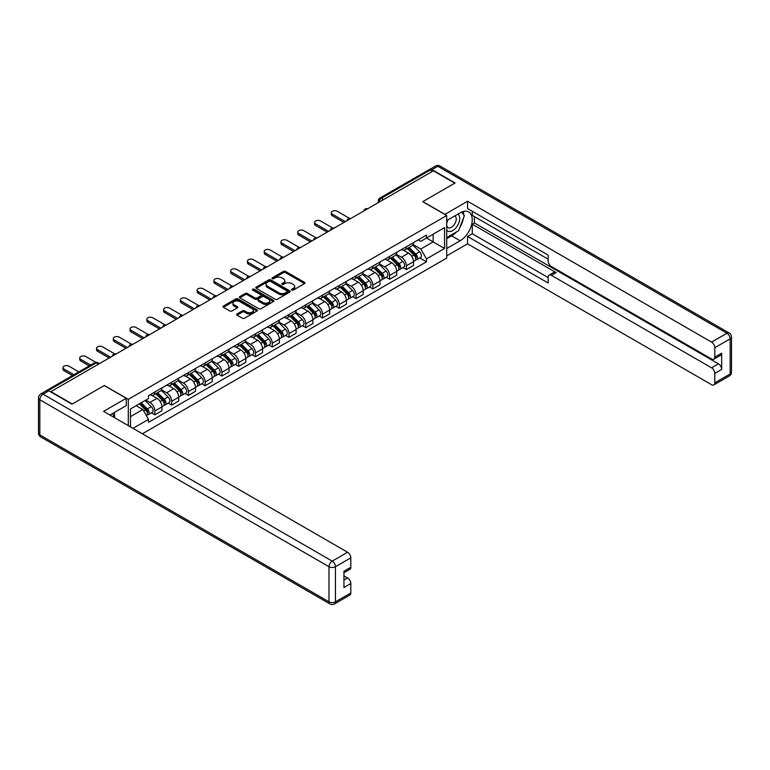 <?xml version="1.0" encoding="UTF-8"?>
<svg xmlns="http://www.w3.org/2000/svg" width="770" height="770" viewBox="0 0 770 770"><rect width="100%" height="100%" fill="white"/><g stroke="black" fill="none" stroke-linecap="round" stroke-linejoin="round"><path stroke-width="1.16" d="M291.83 290.069A1.049 0.606 0 0 0 293.312 290.069L304.525 283.591A1.492 0.866 0 0 0 304.958 282.985A1.492 0.866 0 0 0 304.525 282.369L285.526 271.406A1.492 0.866 0 0 0 283.418 271.406L272.205 277.883A1.049 0.606 0 0 0 273.687 278.73L275.131 277.893A4.774 2.753 0 0 1 281.887 277.893L283.476 278.807A4.774 2.753 0 0 1 284.871 280.761A4.774 2.753 0 0 1 283.476 282.706L282.022 283.543A1.049 0.606 0 0 0 283.495 284.4L284.948 283.562A4.774 2.753 0 0 1 291.705 283.562L293.283 284.476A4.774 2.753 0 0 1 294.679 286.421A4.774 2.753 0 0 1 293.283 288.375L291.83 289.212A1.049 0.606 0 0 0 291.83 290.069L291.83 289.212M237.102 313.929A1.492 0.866 0 0 0 236.66 314.535A1.492 0.866 0 0 0 237.102 315.151L242.425 318.222A1.492 0.866 0 0 0 244.533 318.222L256.988 311.032A1.492 0.866 0 0 0 257.421 310.425A1.492 0.866 0 0 0 256.988 309.819L237.997 298.847A1.492 0.866 0 0 0 235.88 298.847L223.435 306.036A1.492 0.866 0 0 0 223.002 306.653A1.492 0.866 0 0 0 223.435 307.259L229.874 310.974A1.492 0.866 0 0 0 231.982 310.974L237.304 307.894A1.492 0.866 0 0 0 237.747 307.288A1.492 0.866 0 0 0 237.304 306.681L234.119 304.833A3.994 2.3 0 0 1 232.944 303.207A3.994 2.3 0 0 1 235.408 301.08A3.994 2.3 0 0 1 239.759 301.58L252.262 308.799A3.994 2.3 0 0 1 253.436 310.425A3.994 2.3 0 0 1 250.972 312.553A3.994 2.3 0 0 1 246.621 312.052L244.533 310.849A1.492 0.866 0 0 0 242.425 310.849L237.102 313.929L237.102 315.151L242.425 312.091L242.425 310.849M128.301 399.332L104.335 385.5L72.303 403.99L50.907 391.641L433.375 170.825L454.762 183.173L422.73 201.673L446.706 215.513L128.301 399.332L128.301 425.646M275.236 299.28A1.492 0.866 0 0 0 277.354 299.28L289.799 292.09A1.492 0.866 0 0 0 290.242 291.483A1.492 0.866 0 0 0 289.799 290.868L270.809 279.905A1.492 0.866 0 0 0 268.701 279.905L256.246 287.094A1.492 0.866 0 0 0 255.813 287.701A1.492 0.866 0 0 0 256.246 288.317L275.236 299.28M253.022 290.29A1.049 0.606 0 0 1 254.081 290.434L273.379 301.57L260.943 308.751A1.492 0.866 0 0 1 258.836 308.751L239.845 297.788L245.168 294.727L245.168 293.495L239.845 296.565A1.492 0.866 0 0 0 239.403 297.172A1.492 0.866 0 0 0 239.845 297.788L239.845 296.565M245.168 294.727A1.492 0.866 0 0 1 247.276 294.727L247.276 293.495A1.492 0.866 0 0 0 245.168 293.495M247.276 293.495L254.986 297.942A1.492 0.866 0 0 0 257.093 297.942L260.626 295.901A1.492 0.866 0 0 0 261.069 295.285A1.492 0.866 0 0 0 260.626 294.679L252.608 290.049A1.049 0.606 0 0 1 254.081 289.193L273.398 300.348A1.492 0.866 0 0 1 273.831 300.954A1.492 0.866 0 0 1 273.398 301.561L273.398 300.348M142.383 433.78L446.706 258.085L446.706 215.513M46.47 390.669A3.042 1.752 -120 0 0 46.056 390.804A3.042 1.752 -120 0 0 45.728 391.102M383.604 199.565L381.342 198.256A3.042 1.752 60 0 0 379.822 198.111L428.524 169.997A3.042 1.752 60 0 1 430.035 170.141L381.342 198.256A3.042 1.752 120 0 0 379.196 201.981L379.196 202.106M432.297 171.45L430.035 170.141M406.387 246.727A6.997 4.033 60 0 1 404.943 249.865L412.037 245.774A6.997 4.033 -120 0 0 413.49 242.627M396.319 254.254L401.449 257.219A6.997 4.033 60 0 1 406.387 265.785L413.49 261.685A6.997 4.033 -120 0 0 408.543 253.118L403.461 250.192M413.49 261.685L413.49 265.467L406.387 269.567L402.989 267.604M404.943 249.865A6.997 4.033 60 0 1 401.497 249.547M406.387 265.785L406.387 269.567M389.62 256.41A6.997 4.033 60 0 1 388.176 259.548L395.27 255.447A6.997 4.033 -120 0 0 396.714 252.31M386.222 277.287L389.62 279.25L396.714 275.15L396.714 271.367A6.997 4.033 -120 0 0 391.776 262.801L386.694 259.865M388.176 259.548A6.997 4.033 60 0 1 384.731 259.23M379.552 263.937L384.673 266.901A6.997 4.033 60 0 1 389.62 275.458L389.62 279.25M372.853 266.093A6.997 4.033 60 0 1 371.409 269.231L378.503 265.13A6.997 4.033 -120 0 0 379.947 261.993M369.456 286.969L372.853 288.933L379.947 284.833L379.947 281.05A6.997 4.033 -120 0 0 375 272.484L369.927 269.548M371.409 269.231A6.997 4.033 60 0 1 367.964 268.913M362.786 273.619L367.906 276.574A6.997 4.033 60 0 1 372.853 285.141L372.853 288.933M356.087 275.775A6.997 4.033 60 0 1 354.633 278.913L361.727 274.813A6.997 4.033 -120 0 0 363.18 271.675M352.679 296.642L356.087 298.616L363.18 294.515L363.18 290.733A6.997 4.033 -120 0 0 358.233 282.167L353.161 279.231M354.633 278.913A6.997 4.033 60 0 1 351.197 278.596M346.019 283.302L351.139 286.257A6.997 4.033 60 0 1 356.087 294.823L356.087 298.616M339.31 285.458A6.997 4.033 60 0 1 337.866 288.596L344.96 284.496A6.997 4.033 -120 0 0 346.413 281.358M335.913 306.325L339.31 308.289L346.413 304.198L346.413 300.406A6.997 4.033 -120 0 0 341.466 291.849L336.384 288.914M337.866 288.596A6.997 4.033 60 0 1 334.421 288.278M329.242 292.985L334.373 295.94A6.997 4.033 60 0 1 339.31 304.506L339.31 308.289M322.543 295.131A6.997 4.033 60 0 1 321.1 298.279L328.193 294.178A6.997 4.033 -120 0 0 329.637 291.041M319.146 316.008L322.543 317.972L329.637 313.881L329.637 310.089A6.997 4.033 -120 0 0 324.699 301.532L319.617 298.596M321.1 298.279A6.997 4.033 60 0 1 317.654 297.961M312.476 302.668L317.606 305.623A6.997 4.033 60 0 1 322.543 314.189L322.543 317.972M305.777 304.814A6.997 4.033 60 0 1 304.333 307.952L311.427 303.861A6.997 4.033 -120 0 0 312.87 300.724M302.379 325.691L305.777 327.654L312.87 323.564L312.87 319.771A6.997 4.033 -120 0 0 307.923 311.205L302.851 308.279M304.333 307.952A6.997 4.033 60 0 1 300.887 307.644M295.709 312.351L300.829 315.305A6.997 4.033 60 0 1 305.777 323.872L305.777 327.654M289.01 314.497A6.997 4.033 60 0 1 287.556 317.635L294.65 313.544A6.997 4.033 -120 0 0 296.103 310.406M285.603 335.373L289.01 337.337L296.103 333.237L296.103 329.454A6.997 4.033 -120 0 0 291.156 320.888L286.084 317.962M287.556 317.635A6.997 4.033 60 0 1 284.12 317.327M278.942 322.024L284.063 324.988A6.997 4.033 60 0 1 289.01 333.554L289.01 337.337M272.233 324.18A6.997 4.033 60 0 1 270.79 327.317L277.883 323.227A6.997 4.033 -120 0 0 279.337 320.079M268.836 345.056L272.243 347.02L279.337 342.919L279.337 339.137A6.997 4.033 -120 0 0 274.389 330.571L269.308 327.645M270.79 327.317A6.997 4.033 60 0 1 267.344 327M262.166 331.706L267.296 334.671A6.997 4.033 60 0 1 272.243 343.237L272.243 347.02M255.467 333.862A6.997 4.033 60 0 1 254.023 337L261.117 332.9A6.997 4.033 -120 0 0 262.56 329.762M252.069 354.739L255.467 356.703L262.56 352.602L262.56 348.82A6.997 4.033 -120 0 0 257.623 340.253L252.541 337.318M254.023 337A6.997 4.033 60 0 1 250.577 336.683M245.399 341.389L250.529 344.354A6.997 4.033 60 0 1 255.467 352.91L255.467 356.703M238.7 343.545A6.997 4.033 60 0 1 237.256 346.683L244.35 342.583A6.997 4.033 -120 0 0 245.794 339.445M235.302 364.422L238.7 366.385L245.794 362.285L245.794 358.502A6.997 4.033 -120 0 0 240.846 349.936L235.774 347M237.256 346.683A6.997 4.033 60 0 1 233.81 346.365M228.632 351.072L233.753 354.027A6.997 4.033 60 0 1 238.7 362.593L238.7 366.385M221.933 353.228A6.997 4.033 60 0 1 220.48 356.366L227.573 352.265A6.997 4.033 -120 0 0 229.027 349.128M218.526 374.095L221.933 376.068L229.027 371.968L229.027 368.185A6.997 4.033 -120 0 0 224.08 359.619L219.007 356.683M220.48 356.366A6.997 4.033 60 0 1 217.044 356.048M211.865 360.755L216.986 363.709A6.997 4.033 60 0 1 221.933 372.276L221.933 376.068M205.167 362.911A6.997 4.033 60 0 1 203.713 366.048L210.807 361.948A6.997 4.033 -120 0 0 212.26 358.81M201.759 383.778L205.167 385.741L212.26 381.65L212.26 377.868A6.997 4.033 -120 0 0 207.313 369.302L202.231 366.366M203.713 366.048A6.997 4.033 60 0 1 200.267 365.731M195.089 370.437L200.219 373.392A6.997 4.033 60 0 1 205.167 381.958L205.167 385.741M188.39 372.584A6.997 4.033 60 0 1 186.946 375.731L194.04 371.631A6.997 4.033 -120 0 0 195.484 368.493M184.993 393.46L188.39 395.424L195.484 391.333L195.484 387.541A6.997 4.033 -120 0 0 190.546 378.984L185.464 376.049M186.946 375.731A6.997 4.033 60 0 1 183.501 375.414M178.322 380.12L183.452 383.075A6.997 4.033 60 0 1 188.39 391.641L188.39 395.424M171.623 382.267A6.997 4.033 60 0 1 170.18 385.404L177.273 381.314A6.997 4.033 -120 0 0 178.717 378.176M168.226 403.143L171.623 405.107L178.717 401.016L178.717 397.224A6.997 4.033 -120 0 0 173.77 388.658L168.697 385.731M170.18 385.404A6.997 4.033 60 0 1 166.734 385.096M161.556 389.803L166.676 392.758A6.997 4.033 60 0 1 171.623 401.324L171.623 405.107M154.857 391.949A6.997 4.033 60 0 1 153.403 395.087L160.497 390.996A6.997 4.033 -120 0 0 161.95 387.859M151.449 412.826L154.857 414.789L161.95 410.689L161.95 406.906A6.997 4.033 -120 0 0 157.003 398.34L151.931 395.414M153.403 395.087A6.997 4.033 60 0 1 149.967 394.779M145.828 400.082L149.909 402.44A6.997 4.033 60 0 1 154.857 411.007L154.857 414.789M418.274 239.874L420.795 241.328L444.55 227.612L433.154 234.196L433.154 241.886L420.795 249.028L413.095 244.571M130.457 426.888L130.457 408.957L148.514 398.533L148.514 395.616L426.493 235.12L426.493 238.036L444.55 248.469L426.493 258.893L420.795 249.028M444.55 227.612L444.55 248.469M130.457 416.647L142.816 409.515L148.514 419.381L148.514 422.297L426.493 261.81L426.493 258.893M148.514 419.381L132.979 428.351M142.816 409.515L136.155 405.665M419.756 257.921L426.493 261.81M292.253 290.213L293.283 289.616A4.774 2.753 0 0 0 294.679 287.662L294.679 286.421M284.871 280.761L284.871 282.003A4.774 2.753 0 0 1 283.476 283.947L282.436 284.544M304.497 283.601L285.526 272.647A1.492 0.866 0 0 0 283.418 272.647L272.628 278.884M289.78 292.1L270.809 281.146A1.492 0.866 0 0 0 268.701 281.146L256.266 288.327L256.246 287.094M287.162 291.907A1.049 0.606 0 0 0 287.162 291.05L270.491 281.425A1.049 0.606 0 0 0 269.019 281.425L267.488 282.311A4.774 2.753 0 0 0 266.083 284.265A4.774 2.753 0 0 0 267.488 286.209L278.884 292.793A4.774 2.753 0 0 0 285.632 292.793L287.162 291.907L287.162 293.149A1.049 0.606 0 0 0 287.47 292.725L287.47 291.483M266.083 284.265L266.083 285.506A4.774 2.753 0 0 0 267.488 287.451L267.488 286.209M287.162 293.149L285.632 294.034A4.774 2.753 0 0 1 278.884 294.034L267.488 287.451M247.276 294.727L254.986 299.183A1.492 0.866 0 0 0 257.093 299.183L260.626 297.133A1.492 0.866 0 0 0 261.069 296.527L261.069 295.285M262.974 302.552A3.994 2.3 0 0 0 267.325 303.053A3.994 2.3 0 0 0 269.789 300.926A3.994 2.3 0 0 0 268.624 299.289L264.216 296.748A1.492 0.866 0 0 0 262.108 296.748L258.566 298.789A1.492 0.866 0 0 0 258.133 299.395A1.492 0.866 0 0 0 258.566 300.011L262.974 302.552L262.974 303.794A3.994 2.3 0 0 0 267.325 304.294A3.994 2.3 0 0 0 269.789 302.167L269.789 300.926M258.133 299.395L258.133 300.637A1.492 0.866 0 0 0 258.566 301.253L258.566 300.011M262.974 303.794L258.566 301.253M253.436 310.425L253.436 311.667A3.994 2.3 0 0 1 250.972 313.794A3.994 2.3 0 0 1 246.621 313.294L244.533 312.091A1.492 0.866 0 0 0 242.425 312.091M232.944 303.207L232.944 304.448A3.994 2.3 0 0 0 234.119 306.075L234.119 304.833M237.304 306.681L237.304 307.894L234.119 306.075M256.988 309.819L256.988 311.032L237.997 300.088A1.492 0.866 0 0 0 235.88 300.088L223.454 307.269L223.435 306.036M407.292 248.508L413.904 255.024A3.802 2.194 60 0 1 414.905 260.722L413.48 261.54M408.61 249.807L411.411 251.424M349.484 218.343L337.27 211.288A3.494 2.021 -0 0 0 333.458 210.855A3.494 2.021 -0 0 0 331.302 212.722A3.494 2.021 -0 0 0 332.332 214.147L345.335 221.654M408.023 248.084L415.261 255.226A1.829 1.049 60 0 1 415.742 257.96A1.829 1.049 60 0 1 415.579 258.027M409.12 247.459L415.723 253.975A3.802 2.194 60 0 1 416.734 259.673A3.802 2.194 60 0 1 415.579 259.788M412.816 245.053L419.602 251.742A3.802 2.194 60 0 1 420.603 257.44L416.734 259.673M343.94 222.463L332.332 215.764A3.494 2.021 180 0 1 331.302 214.33L331.302 212.722M390.525 258.191L397.128 264.707A3.802 2.194 60 0 1 398.138 270.405L396.714 271.223M391.843 259.49L394.644 261.107M332.717 228.026L320.503 220.971A3.494 2.021 -0 0 0 316.691 220.538A3.494 2.021 -0 0 0 314.535 222.395A3.494 2.021 -0 0 0 315.556 223.829L328.569 231.337M391.256 257.767L398.494 264.909A1.829 1.049 60 0 1 398.976 267.642A1.829 1.049 60 0 1 398.802 267.71M392.353 257.132L398.956 263.658A3.802 2.194 60 0 1 399.957 269.356A3.802 2.194 60 0 1 398.812 269.471M396.05 254.735L402.825 261.415A3.802 2.194 60 0 1 403.827 267.113L399.957 269.356M327.163 232.145L315.556 225.437A3.494 2.021 180 0 1 314.535 224.012L314.535 222.395M373.758 267.873L380.361 274.389A3.802 2.194 60 0 1 381.362 280.088L379.947 280.906M375.077 269.173L377.878 270.79M315.95 237.709L303.736 230.653A3.494 2.021 -0 0 0 299.925 230.22A3.494 2.021 -0 0 0 297.769 232.078A3.494 2.021 -0 0 0 298.789 233.512L311.792 241.02M374.49 267.45L381.718 274.582A1.829 1.049 60 0 1 382.199 277.325A1.829 1.049 60 0 1 382.036 277.383M375.587 266.815L382.19 273.331A3.802 2.194 60 0 1 383.19 279.029A3.802 2.194 60 0 1 382.045 279.154M379.283 264.408L386.059 271.098A3.802 2.194 60 0 1 387.06 276.796L383.19 279.029M310.397 241.828L298.789 235.12A3.494 2.021 180 0 1 297.769 233.695L297.769 232.078M444.877 214.455L467.554 201.24L711.567 342.111L726.938 333.237L437.784 166.291L431.98 169.65L455.089 182.99L422.836 201.605L444.877 214.33M446.706 220.595L460.142 212.838A17.104 9.875 120 0 1 468.689 211.991A17.104 9.875 120 0 1 471.307 225.697A17.104 9.875 120 0 1 460.142 240.769L446.706 248.527M446.706 255.852L467.554 243.811L467.554 236.486L548.173 283.033L548.173 277.2A4.562 2.637 -120 0 1 549.125 275.111A4.562 2.637 -120 0 1 551.397 275.342L711.567 367.81L718.449 363.835A4.562 2.637 60 0 1 721.673 369.427L721.673 353.161A4.562 2.637 60 0 1 720.73 355.249L713.848 359.224A4.562 2.637 -120 0 0 714.791 357.136L714.791 347.703A4.562 2.637 -120 0 0 711.567 342.111M474.436 216.63L474.436 222.953L472.289 224.195L472.289 233.753L467.554 236.486M472.289 211.288L472.289 215.388L548.173 259.201M713.848 359.224A4.562 2.637 -120 0 1 711.567 358.993L551.397 266.526A4.562 2.637 -120 0 1 548.173 260.943L548.173 255.101L467.554 208.564L467.554 201.24M467.554 243.811L711.567 384.692A4.562 2.637 -120 0 0 713.848 384.913A4.562 2.637 -120 0 0 714.791 382.825L714.791 373.392A4.562 2.637 -120 0 0 711.567 367.81M431.98 169.65A4.562 2.637 -120 0 0 429.699 169.419A4.562 2.637 -120 0 0 429.208 169.852M472.289 224.195L556.132 272.609L551.397 275.342M474.436 222.953L718.449 363.835M472.289 233.753L548.173 277.575M549.125 275.111L553.851 272.378A4.562 2.637 60 0 1 556.132 272.609M446.706 238.719L451.644 235.87A17.104 9.875 120 0 0 456.389 232.011M459.786 227.535A17.104 9.875 120 0 0 463.463 218.054M463.742 214.984A17.104 9.875 120 0 0 463.319 211.5M48.866 390.833L43.062 394.182A4.562 2.637 -120 0 0 40.781 393.961L46.585 390.611A4.562 2.637 60 0 1 48.866 390.833L71.976 404.173L104.229 385.558L126.261 398.283L126.261 405.607L110.995 414.414A17.104 9.875 120 0 0 109.966 415.059M126.261 398.283L103.584 411.373L347.588 552.254A4.562 2.637 60 0 1 350.812 557.836L350.812 567.278A4.562 2.637 60 0 1 349.869 569.357L343.94 572.784M114.547 416.483L114.547 412.374M343.94 580.06L347.588 577.952A4.562 2.637 60 0 1 350.812 583.535L350.812 592.967A4.562 2.637 60 0 1 349.869 595.056L334.498 603.93A4.562 2.637 -120 0 0 335.441 601.842L350.812 592.967M350.812 567.278L343.94 571.244L343.94 587.51L350.812 583.535M347.588 577.952L343.94 575.835M446.706 230.095A9.885 5.708 120 0 0 454.56 229.248A9.885 5.708 120 0 0 459.709 218.488A9.885 5.708 120 0 0 457.909 214.127M447.534 220.124A9.885 5.708 120 0 0 446.706 221.904M446.706 225.206A6.766 3.908 120 0 0 448.063 227.651A6.766 3.908 120 0 0 453.28 225.831A6.766 3.908 120 0 0 456.235 219.026A6.766 3.908 120 0 0 454.829 215.927A6.766 3.908 120 0 0 454.81 215.918M448.092 219.797A6.766 3.908 120 0 0 446.706 223.849M461.682 212.068L464.329 215.821L458.525 230.779L446.918 237.478M112.487 413.557L114.971 417.956M356.991 277.556L363.594 284.072A3.802 2.194 60 0 1 364.595 289.77L363.18 290.588M358.3 278.856L361.101 280.472M299.174 247.382L286.969 240.336A3.494 2.021 -0 0 0 283.158 239.894A3.494 2.021 -0 0 0 280.992 241.761A3.494 2.021 -0 0 0 282.022 243.195L295.025 250.702M357.723 277.133L364.951 284.265A1.829 1.049 60 0 1 365.432 286.998A1.829 1.049 60 0 1 365.269 287.066M358.81 276.497L365.423 283.014A3.802 2.194 60 0 1 366.424 288.712A3.802 2.194 60 0 1 365.278 288.837M362.506 274.091L369.292 280.781A3.802 2.194 60 0 1 370.293 286.478L366.424 288.712M293.63 251.511L282.022 244.802A3.494 2.021 180 0 1 280.992 243.378L280.992 241.761M340.215 287.239L346.827 293.755A3.802 2.194 60 0 1 347.828 299.453L346.404 300.271M341.534 288.538L344.334 290.155M282.407 257.065L270.193 250.019A3.494 2.021 -0 0 0 266.382 249.576A3.494 2.021 -0 0 0 264.226 251.444A3.494 2.021 -0 0 0 265.255 252.868L278.259 260.385M340.946 286.815L348.184 293.947A1.829 1.049 60 0 1 348.666 296.681A1.829 1.049 60 0 1 348.502 296.748M342.044 286.18L348.646 292.696A3.802 2.194 60 0 1 349.657 298.394A3.802 2.194 60 0 1 348.502 298.519M345.74 283.774L352.525 290.463A3.802 2.194 60 0 1 353.526 296.161L349.657 298.394M276.863 261.184L265.255 254.485A3.494 2.021 180 0 1 264.226 253.061L264.226 251.444M323.448 296.922L330.051 303.438A3.802 2.194 60 0 1 331.061 309.136L329.637 309.954M324.767 298.221L327.568 299.838M265.64 266.747L253.426 259.702A3.494 2.021 -0 0 0 249.615 259.259A3.494 2.021 -0 0 0 247.459 261.126A3.494 2.021 -0 0 0 248.479 262.551L261.492 270.058M324.18 296.498L331.418 303.63A1.829 1.049 60 0 1 331.899 306.364A1.829 1.049 60 0 1 331.726 306.431M325.277 295.863L331.88 302.379A3.802 2.194 60 0 1 332.881 308.077A3.802 2.194 60 0 1 331.735 308.202M328.973 293.457L335.749 300.146A3.802 2.194 60 0 1 336.75 305.844L332.881 308.077M260.087 270.867L248.479 264.168A3.494 2.021 180 0 1 247.459 262.743L247.459 261.126M306.681 306.595L313.284 313.12A3.802 2.194 60 0 1 314.285 318.819L312.87 319.637M308 307.894L310.801 309.511M248.874 276.43L236.66 269.385A3.494 2.021 -0 0 0 232.848 268.942A3.494 2.021 -0 0 0 230.692 270.809A3.494 2.021 -0 0 0 231.712 272.233L244.716 279.741M307.413 306.171L314.641 313.313A1.829 1.049 60 0 1 315.123 316.047A1.829 1.049 60 0 1 314.959 316.114M308.51 305.546L315.113 312.062A3.802 2.194 60 0 1 316.114 317.76A3.802 2.194 60 0 1 314.969 317.885M312.206 303.139L318.982 309.829A3.802 2.194 60 0 1 319.983 315.527L316.114 317.76M243.32 280.55L231.712 273.851A3.494 2.021 180 0 1 230.692 272.416L230.692 270.809M289.915 316.278L296.517 322.794A3.802 2.194 60 0 1 297.518 328.492L296.103 329.31M291.224 317.577L294.025 319.194M232.097 286.113L219.893 279.058A3.494 2.021 -0 0 0 216.081 278.625A3.494 2.021 -0 0 0 213.916 280.492A3.494 2.021 -0 0 0 214.946 281.916L227.949 289.424M290.646 315.854L297.875 322.996A1.829 1.049 60 0 1 298.356 325.729A1.829 1.049 60 0 1 298.192 325.797M291.734 315.228L298.346 321.744A3.802 2.194 60 0 1 299.347 327.442A3.802 2.194 60 0 1 298.202 327.558M295.43 312.822L302.215 319.512A3.802 2.194 60 0 1 303.216 325.209L299.347 327.442M226.553 290.232L214.946 283.533A3.494 2.021 180 0 1 213.916 282.099L213.916 280.492M273.138 325.96L279.751 332.476A3.802 2.194 60 0 1 280.752 338.174L279.327 338.993M274.457 327.26L277.258 328.877M215.331 295.796L203.116 288.74A3.494 2.021 -0 0 0 199.305 288.307A3.494 2.021 -0 0 0 197.149 290.175A3.494 2.021 -0 0 0 198.179 291.599L211.182 299.106M273.87 325.537L281.108 332.678A1.829 1.049 60 0 1 281.589 335.412A1.829 1.049 60 0 1 281.425 335.479M274.967 324.911L281.57 331.427A3.802 2.194 60 0 1 282.58 337.125A3.802 2.194 60 0 1 281.425 337.241M278.663 322.505L285.449 329.194A3.802 2.194 60 0 1 286.45 334.892L282.58 337.125M209.787 299.915L198.179 293.216A3.494 2.021 180 0 1 197.149 291.782L197.149 290.175M256.372 335.643L262.974 342.159A3.802 2.194 60 0 1 263.985 347.857L262.56 348.675M257.69 336.942L260.491 338.559M198.564 305.478L186.35 298.423A3.494 2.021 -0 0 0 182.538 297.99A3.494 2.021 -0 0 0 180.382 299.848A3.494 2.021 -0 0 0 181.402 301.282L194.415 308.789M257.103 335.219L264.341 342.361A1.829 1.049 60 0 1 264.822 345.095A1.829 1.049 60 0 1 264.649 345.162M258.2 334.584L264.803 341.11A3.802 2.194 60 0 1 265.804 346.808A3.802 2.194 60 0 1 264.659 346.923M261.896 332.188L268.672 338.867A3.802 2.194 60 0 1 269.673 344.565L265.804 346.808M193.01 309.598L181.402 302.889A3.494 2.021 180 0 1 180.382 301.465L180.382 299.848M239.605 345.326L246.208 351.842A3.802 2.194 60 0 1 247.208 357.54L245.794 358.358M240.923 346.625L243.724 348.242M181.797 315.161L169.583 308.106A3.494 2.021 -0 0 0 165.771 307.673A3.494 2.021 -0 0 0 163.615 309.53A3.494 2.021 -0 0 0 164.636 310.964L177.639 318.472M240.336 344.902L247.565 352.034A1.829 1.049 60 0 1 248.046 354.778A1.829 1.049 60 0 1 247.882 354.835M241.434 344.267L248.036 350.783A3.802 2.194 60 0 1 249.037 356.481A3.802 2.194 60 0 1 247.892 356.606M245.13 341.861L251.906 348.55A3.802 2.194 60 0 1 252.906 354.248L249.037 356.481M176.243 319.281L164.636 312.572A3.494 2.021 180 0 1 163.615 311.147L163.615 309.53M222.838 355.008L229.441 361.525A3.802 2.194 60 0 1 230.442 367.223L229.027 368.041M224.147 356.308L226.948 357.925M165.021 324.834L152.816 317.789A3.494 2.021 -0 0 0 149.005 317.346A3.494 2.021 -0 0 0 146.839 319.213A3.494 2.021 -0 0 0 147.869 320.647L160.872 328.155M223.57 354.585L230.798 361.717A1.829 1.049 60 0 1 231.279 364.451A1.829 1.049 60 0 1 231.115 364.518M224.657 353.95L231.269 360.466A3.802 2.194 60 0 1 232.27 366.164A3.802 2.194 60 0 1 231.125 366.289M228.353 351.543L235.139 358.233A3.802 2.194 60 0 1 236.14 363.931L232.27 366.164M159.477 328.963L147.869 322.255A3.494 2.021 180 0 1 146.839 320.83L146.839 319.213M206.062 364.691L212.674 371.207A3.802 2.194 60 0 1 213.675 376.905L212.251 377.724M207.38 365.991L210.181 367.608M148.254 334.517L136.04 327.471A3.494 2.021 -0 0 0 132.228 327.029A3.494 2.021 -0 0 0 130.072 328.896A3.494 2.021 -0 0 0 131.102 330.32L144.106 337.838M206.793 364.268L214.031 371.4A1.829 1.049 60 0 1 214.512 374.133A1.829 1.049 60 0 1 214.349 374.201M207.89 363.632L214.503 370.149A3.802 2.194 60 0 1 215.504 375.847A3.802 2.194 60 0 1 214.349 375.972M211.586 361.226L218.372 367.916A3.802 2.194 60 0 1 219.373 373.614L215.504 375.847M142.71 338.636L131.102 331.937A3.494 2.021 180 0 1 130.072 330.513L130.072 328.896M189.295 374.374L195.898 380.89A3.802 2.194 60 0 1 196.908 386.588L195.484 387.406M190.613 375.673L193.414 377.29M131.487 344.2L119.273 337.154A3.494 2.021 -0 0 0 115.462 336.711A3.494 2.021 -0 0 0 113.305 338.579A3.494 2.021 -0 0 0 114.326 340.003L127.339 347.511M190.026 373.95L197.264 381.083A1.829 1.049 60 0 1 197.746 383.816A1.829 1.049 60 0 1 197.572 383.883M191.124 373.315L197.726 379.831A3.802 2.194 60 0 1 198.727 385.529A3.802 2.194 60 0 1 197.582 385.655M194.82 370.909L201.596 377.598A3.802 2.194 60 0 1 202.597 383.296L198.727 385.529M125.934 348.319L114.326 341.62A3.494 2.021 180 0 1 113.305 340.196L113.305 338.579M172.528 384.047L179.131 390.573A3.802 2.194 60 0 1 180.132 396.271L178.717 397.089M173.847 385.347L176.648 386.964M114.72 353.882L102.506 346.837A3.494 2.021 -0 0 0 98.695 346.394A3.494 2.021 -0 0 0 96.539 348.261A3.494 2.021 -0 0 0 97.559 349.686L110.562 357.193M173.26 383.624L180.498 390.765A1.829 1.049 60 0 1 180.979 393.499A1.829 1.049 60 0 1 180.806 393.566M174.357 382.998L180.96 389.514A3.802 2.194 60 0 1 181.961 395.212A3.802 2.194 60 0 1 180.815 395.337M178.053 380.592L184.829 387.281A3.802 2.194 60 0 1 185.83 392.979L181.961 395.212M109.167 358.002L97.559 351.303A3.494 2.021 180 0 1 96.539 349.869L96.539 348.261M155.761 393.73L162.364 400.246A3.802 2.194 60 0 1 163.365 405.944L161.95 406.762M157.07 395.029L159.871 396.646M95.798 362.324L85.74 356.51A3.494 2.021 -0 0 0 81.928 356.077A3.494 2.021 -0 0 0 79.762 357.944A3.494 2.021 -0 0 0 80.792 359.369L90.648 365.057M156.493 393.306L163.721 400.448A1.829 1.049 60 0 1 164.202 403.182A1.829 1.049 60 0 1 164.039 403.249M157.581 392.681L164.193 399.197A3.802 2.194 60 0 1 165.194 404.895A3.802 2.194 60 0 1 164.048 405.01M161.286 390.275L168.062 396.964A3.802 2.194 60 0 1 169.063 402.662L165.194 404.895M89.253 365.865L80.792 360.986A3.494 2.021 180 0 1 79.762 359.552L79.762 357.944M139.38 403.798L145.597 409.929A3.802 2.194 60 0 1 146.598 415.627L146.406 415.742M140.304 404.712L143.105 406.329M78.829 371.891L68.963 366.193A3.494 2.021 -0 0 0 65.152 365.76A3.494 2.021 -0 0 0 62.996 367.627A3.494 2.021 -0 0 0 64.025 369.051L73.882 374.74M140.111 403.374L146.954 410.131A1.829 1.049 60 0 1 147.436 412.864A1.829 1.049 60 0 1 147.272 412.932M141.208 402.749L147.426 408.88A3.802 2.194 60 0 1 148.427 414.578A3.802 2.194 60 0 1 147.272 414.693M145.078 400.516L151.295 406.647A3.802 2.194 60 0 1 152.296 412.345L148.427 414.578M72.486 375.548L64.025 370.668A3.494 2.021 180 0 1 62.996 369.234L62.996 367.627M379.302 202.038L379.196 201.981A3.042 1.752 0 0 1 378.301 200.739L378.301 202.616M171.623 401.324L178.717 397.224M188.39 391.641L195.484 387.541M205.167 381.958L212.26 377.868M221.933 372.276L229.027 368.185M238.7 362.593L245.794 358.502M255.467 352.91L262.56 348.82M272.243 343.237L279.337 339.137M289.01 333.554L296.103 329.454M305.777 323.872L312.87 319.771M322.543 314.189L329.637 310.089M339.31 304.506L346.413 300.406M356.087 294.823L363.18 290.733M372.853 285.141L379.947 281.05M389.62 275.458L396.714 271.367M154.857 411.007L161.95 406.906M149.909 402.44L157.003 398.34M166.676 392.758L173.77 388.658M183.452 383.075L190.546 378.984M200.219 373.392L207.313 369.302M216.986 363.709L224.08 359.619M233.753 354.027L240.846 349.936M250.529 344.354L257.623 340.253M267.296 334.671L274.389 330.571M284.063 324.988L291.156 320.888M300.829 315.305L307.923 311.205M317.606 305.623L324.699 301.532M334.373 295.94L341.466 291.849M351.139 286.257L358.233 282.167M367.906 276.574L375 272.484M384.673 266.901L391.776 262.801M401.449 257.219L408.543 253.118M367.396 208.92A3.042 1.752 120 0 0 366.058 209.69M350.629 218.603A3.042 1.752 120 0 0 349.282 219.373M333.862 228.276A3.042 1.752 120 0 0 332.515 229.056M317.086 237.959A3.042 1.752 120 0 0 315.748 238.738M300.319 247.642A3.042 1.752 120 0 0 298.981 248.421M283.553 257.324A3.042 1.752 120 0 0 282.205 258.104M266.786 267.007A3.042 1.752 120 0 0 265.438 267.777M250.009 276.69A3.042 1.752 120 0 0 248.672 277.46M233.243 286.373A3.042 1.752 120 0 0 231.905 287.143M216.476 296.055A3.042 1.752 120 0 0 215.128 296.825M199.709 305.728A3.042 1.752 120 0 0 198.362 306.508M182.933 315.411A3.042 1.752 120 0 0 181.595 316.191M166.166 325.094A3.042 1.752 120 0 0 164.828 325.874M149.399 334.777A3.042 1.752 120 0 0 148.052 335.556M132.633 344.459A3.042 1.752 120 0 0 131.285 345.23M115.856 354.142A3.042 1.752 120 0 0 114.518 354.912M98.531 364.143L96.269 362.843L48.269 390.554M99.417 363.632L97.79 362.689A3.042 1.752 120 0 0 96.269 362.843A3.042 1.752 60 0 0 94.749 362.689L46.056 390.804M293.283 289.616L293.283 288.375M282.022 284.4L282.022 283.543M283.476 283.947L283.476 282.706M272.205 278.73L272.205 277.883M283.418 272.647L283.418 271.406M285.526 272.647L285.526 271.406M304.525 283.591L304.525 282.369M268.701 281.146L268.701 279.905M270.809 281.146L270.809 279.905M289.799 292.09L289.799 290.868M278.884 294.034L278.884 292.793M285.632 294.034L285.632 292.793M254.986 299.183L254.986 297.942M257.093 299.183L257.093 297.942M260.626 297.133L260.626 295.901M254.081 290.434L254.081 289.193M244.533 312.091L244.533 310.849M246.621 313.294L246.621 312.052M235.88 300.088L235.88 298.847M237.997 300.088L237.997 298.847M413.904 255.024L411.719 256.285M416.118 257.122L415.434 257.517M419.602 251.742L415.723 253.975M332.332 215.764L332.332 214.147M397.128 264.707L394.952 265.968M399.351 266.805L398.668 267.2M402.825 261.415L398.956 263.658M315.556 225.437L315.556 223.829M380.361 274.389L378.176 275.65M382.584 276.488L381.901 276.882M386.059 271.098L382.19 273.331M298.789 235.12L298.789 233.512M714.791 357.136L721.673 353.161M721.673 369.427L714.791 373.392M714.791 382.825L730.162 373.95L730.162 338.829L714.791 347.703M451.644 235.87L460.142 240.769M730.162 373.95A4.562 2.637 60 0 1 729.219 376.039A4.562 4.562 0 0 0 731.5 372.093A4.562 2.637 180 0 1 730.162 373.95M730.162 338.829A4.562 2.637 0 0 0 731.5 336.962A4.562 4.562 0 0 0 729.219 333.015A4.562 2.637 -60 0 0 726.938 333.237A4.562 2.637 60 0 1 730.162 338.829M429.699 169.419L435.502 166.07A4.562 2.637 60 0 1 437.784 166.291A4.562 2.637 -60 0 1 440.065 166.07L729.219 333.015M40.781 393.961A4.562 4.562 0 0 0 38.5 397.907A4.562 2.637 180 0 0 39.838 399.774A4.562 2.637 -60 0 1 43.062 394.182L332.217 561.128A4.562 2.637 -60 0 0 328.992 566.71L39.838 399.774L39.838 434.896L328.992 601.842L328.992 566.71A4.562 2.637 0 0 0 335.441 566.71L335.441 601.842A4.562 2.637 180 0 1 328.992 601.842A4.562 2.637 -60 0 0 329.935 603.93A4.562 4.562 0 0 0 334.498 603.93M350.812 557.836L335.441 566.71A4.562 2.637 -120 0 0 332.217 561.128L347.588 552.254M40.781 436.985A4.562 2.637 -60 0 1 39.838 434.896A4.562 2.637 0 0 1 38.5 433.038A4.562 4.562 0 0 0 40.781 436.985L329.935 603.93M363.594 284.072L361.409 285.333M365.808 286.171L365.124 286.565M369.292 280.781L365.423 283.014M282.022 244.802L282.022 243.195M346.827 293.755L344.642 295.016M349.041 295.853L348.358 296.248M352.525 290.463L348.646 292.696M265.255 254.485L265.255 252.868M330.051 303.438L327.876 304.699M332.274 305.526L331.591 305.931M335.749 300.146L331.88 302.379M248.479 264.168L248.479 262.551M313.284 313.12L311.099 314.372M315.507 315.209L314.824 315.604M318.982 309.829L315.113 312.062M231.712 273.851L231.712 272.233M296.517 322.794L294.333 324.055M298.731 324.892L298.048 325.286M302.215 319.512L298.346 321.744M214.946 283.533L214.946 281.916M279.751 332.476L277.566 333.737M281.964 334.575L281.281 334.969M285.449 329.194L281.57 331.427M198.179 293.216L198.179 291.599M262.974 342.159L260.799 343.42M265.198 344.257L264.514 344.652M268.672 338.867L264.803 341.11M181.402 302.889L181.402 301.282M246.208 351.842L244.023 353.103M248.431 353.94L247.747 354.335M251.906 348.55L248.036 350.783M164.636 312.572L164.636 310.964M229.441 361.525L227.256 362.786M231.664 363.623L230.971 364.017M235.139 358.233L231.269 360.466M147.869 322.255L147.869 320.647M212.674 371.207L210.489 372.468M214.888 373.306L214.204 373.7M218.372 367.916L214.503 370.149M131.102 331.937L131.102 330.32M195.898 380.89L193.722 382.151M198.121 382.979L197.438 383.383M201.596 377.598L197.726 379.831M114.326 341.62L114.326 340.003M179.131 390.573L176.946 391.824M181.354 392.661L180.671 393.056M184.829 387.281L180.96 389.514M97.559 351.303L97.559 349.686M162.364 400.246L160.179 401.507M164.588 402.344L163.894 402.739M168.062 396.964L164.193 399.197M80.792 360.986L80.792 359.369M145.597 409.929L143.692 411.026M147.811 412.027L147.128 412.422M151.295 406.647L147.426 408.88M64.025 370.668L64.025 369.051M367.656 208.766A3.042 3.042 0 0 0 363.758 211.019M350.889 218.449A3.042 3.042 0 0 0 346.981 220.701M334.113 228.132A3.042 3.042 0 0 0 330.214 230.384M317.346 237.815A3.042 3.042 0 0 0 313.448 240.067M300.579 247.497A3.042 3.042 0 0 0 296.681 249.75M283.812 257.18A3.042 3.042 0 0 0 279.905 259.432M267.036 266.853A3.042 3.042 0 0 0 263.138 269.105M250.269 276.536A3.042 3.042 0 0 0 246.371 278.788M233.502 286.219A3.042 3.042 0 0 0 229.604 288.471M216.736 295.901A3.042 3.042 0 0 0 212.828 298.154M199.959 305.584A3.042 3.042 0 0 0 196.061 307.836M183.193 315.267A3.042 3.042 0 0 0 179.294 317.519M166.426 324.95A3.042 3.042 0 0 0 162.528 327.202M149.659 334.632A3.042 3.042 0 0 0 145.751 336.885M132.892 344.306A3.042 3.042 0 0 0 128.985 346.558M116.116 353.988A3.042 3.042 0 0 0 112.218 356.24M97.79 362.689A3.042 3.042 0 0 0 94.749 362.689M379.822 198.111A3.042 3.042 0 0 0 378.301 200.739M713.848 384.913L729.219 376.039M731.5 372.093L731.5 336.962M440.065 166.07A4.562 4.562 0 0 0 435.502 166.07M38.5 397.907L38.5 433.038"/></g></svg>
